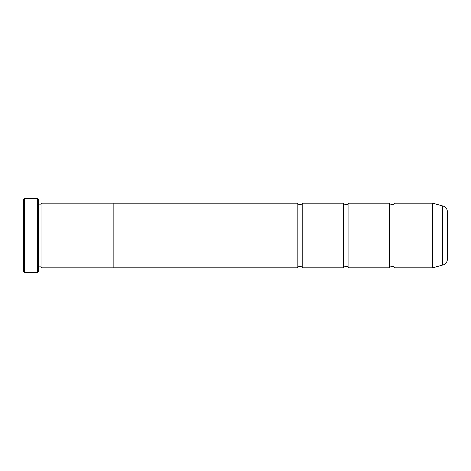 <?xml version="1.0" encoding="UTF-8"?>
<svg xmlns="http://www.w3.org/2000/svg" width="471" height="471" viewBox="0 0 471 471"><rect width="100%" height="100%" fill="white"/><g stroke="black" fill="none" stroke-linecap="round" stroke-linejoin="round"><path stroke-width="0.71" d="M394.922 267.752A3.609 3.609 0 0 0 389.393 267.752L389.393 203.248A3.609 3.609 0 0 0 394.922 203.248L432.631 203.248A0.553 0.553 0 0 1 432.778 203.266L432.778 267.734A0.553 0.553 0 0 1 432.631 267.752L394.922 267.752L394.922 203.248M389.393 267.752L348.846 267.752A3.609 3.609 0 0 0 343.318 267.752L343.318 203.248A3.609 3.609 0 0 0 348.846 203.248L389.393 203.248M343.318 267.752L302.771 267.752A3.609 3.609 0 0 0 297.242 267.752L297.242 203.248A3.609 3.609 0 0 0 302.771 203.248L343.318 203.248M35.025 272.238L24.474 272.362L23.55 271.437L23.55 199.563L24.474 198.638L24.474 272.362M37.739 272.362L37.739 198.638L38.292 199.192L38.292 271.808L37.739 272.362L35.979 272.362C36.279 272.05 26.782 271.944 26.5 272.356L27.701 272.326C28.996 272.014 35.26 272.232 35.025 272.362M37.739 198.638L24.474 198.638M41.059 266.851L41.059 204.149L41.978 203.231L41.978 267.769L41.059 266.851L38.292 266.851M41.059 204.149L38.292 204.149M432.778 267.734L442.669 265.085A6.453 6.453 0 0 0 447.45 258.85L447.45 212.15A6.453 6.453 0 0 0 442.669 205.915L432.778 203.266M348.846 267.752L348.846 203.248M297.242 267.752L113.858 267.752L113.858 203.231L41.978 203.231M113.858 267.769L41.978 267.769M297.242 203.248L113.858 203.248M302.771 267.752L302.771 203.248M35.025 272.262L35.973 272.362M432.631 267.752L432.631 203.248M442.669 265.085L442.669 205.915"/></g></svg>

